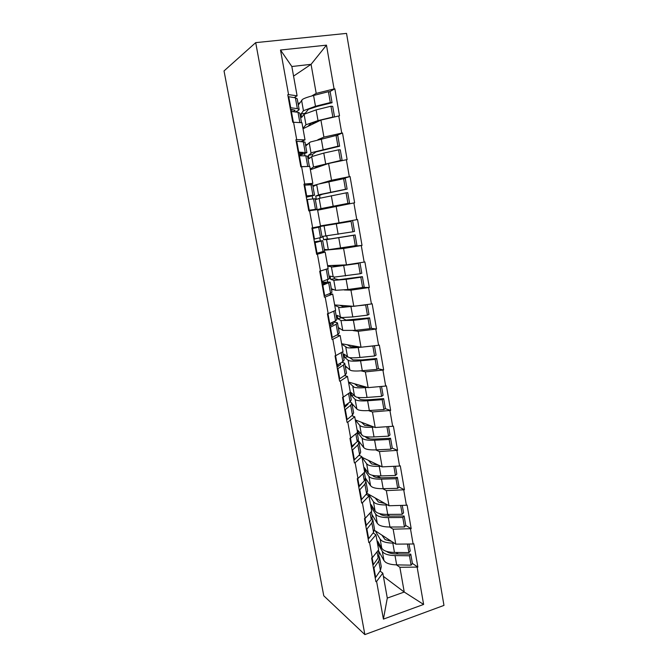 <?xml version="1.0" encoding="UTF-8"?>
<svg xmlns="http://www.w3.org/2000/svg" width="668" height="668" viewBox="0 0 668 668"><rect width="100%" height="100%" fill="white"/><g stroke="black" fill="none" stroke-linecap="round" stroke-linejoin="round"><path stroke-width="1" d="M443.97 605.4L346.533 33.4L255.702 42.635L364.862 634.6L443.97 605.4M293.561 76.102L311.071 64.337L326.468 45.157L280.502 50.025L288.568 94.631L287.774 94.731L292.743 122.219L301.936 122.712L305.017 139.871L301.485 141.441M326.468 45.157L334.075 88.927L334.843 88.827L329.441 91.825M303.021 128.74L320.916 120.09L339.519 115.789L334.843 88.827M338.76 115.898L341.749 133.099L342.509 132.982L336.472 135.504M310.378 169.73L328.572 163.46L347.126 159.585L342.509 132.982M346.366 159.702L349.314 176.669L350.065 176.552L339.954 179.458M317.642 210.203L354.624 202.788L350.065 176.552M353.873 202.922L356.787 219.672L357.53 219.53L362.023 245.423L350.383 246.517M324.414 250.208L343.586 248.479L362.023 245.423M361.279 245.573L364.152 262.09L364.895 261.939L369.329 287.49L362.874 287.374M344.296 289.979L350.942 290.162L369.329 287.49M368.594 287.649L371.425 303.957L372.159 303.79L376.535 329.007L370.656 328.272M353.13 330.593L358.207 331.295L376.535 329.007M375.808 329.182L378.597 345.272L379.324 345.097L383.649 369.988L378.004 368.703M360.979 370.824L365.371 371.892L383.649 369.988M382.923 370.172L385.686 386.054L386.405 385.862L390.663 410.428L385.135 408.632M368.435 410.595L372.452 411.972L390.663 410.428M389.953 410.628L392.675 426.301L393.385 426.101L397.594 450.349L392.124 448.069M375.658 449.881L379.441 451.543L397.594 450.349M396.892 450.558L399.581 466.039L400.282 465.821L404.441 489.769L398.996 487.014M382.706 488.692L386.338 490.613L404.441 489.769M403.739 489.986L406.394 505.258L407.088 505.041L411.187 528.68L405.76 525.474L404.123 515.997L402.779 517.491L404.441 526.985L405.768 525.457M389.628 527.019L393.143 529.181L411.187 528.68M410.494 528.906L413.116 543.986L413.809 543.76L417.859 567.099L412.398 563.433M396.433 564.869L399.873 567.274L417.859 567.099M417.174 567.332L423.621 604.44L383.415 619.119L376.602 581.427L382.814 573.152L380 571.056M317.851 227.254L311.881 227.955L316.649 254.333L317.425 254.174L320.465 270.999L319.696 271.15L324.406 297.176L325.174 297.01L328.172 313.609L327.412 313.776L332.054 339.453L332.814 339.277L335.77 355.652L335.019 355.827L339.603 381.169L340.354 380.977L343.277 397.134L342.525 397.326L347.051 422.326L347.794 422.126L350.675 438.066L349.94 438.275L354.407 462.949L355.142 462.732L357.981 478.472L357.255 478.689L361.664 503.037L362.39 502.812L365.196 518.343L364.469 518.577L368.819 542.608L369.538 542.374L372.31 557.705L371.592 557.947L375.892 581.669L376.602 581.427M311.881 227.947L312.657 227.805L309.568 210.754L317.525 209.543L320.523 226.252L312.657 227.805M293.544 122.11L296.709 139.637L295.916 139.754L300.825 166.866L301.61 166.741L304.733 184.026L303.957 184.151L308.791 210.896L309.568 210.754M305.518 144.998L307.739 144.046M317.893 139.696L323.922 137.115L320.916 120.09M323.922 137.115L341.749 133.099M296.709 139.637L305.017 139.871M312.833 185.729L317.016 184.51M319.321 183.834L331.537 180.26L328.572 163.46M301.61 166.741L309.785 166.424L312.824 183.349L307.556 184.936M331.537 180.26L349.314 176.669M304.733 184.026L312.824 183.349M320.465 225.893L339.052 222.836L336.129 206.253M339.052 222.836L356.787 219.672M327.604 265.664L346.475 264.845L343.586 248.479M317.425 254.174L325.166 252.095L319.262 252.587M325.166 252.095L328.13 268.578L320.465 270.999M346.475 264.845L364.152 262.09M331.495 289.628L333.95 289.695M334.651 304.942L353.789 306.311L350.942 290.162M325.174 297.01L332.706 294.079L328.865 293.928M332.706 294.079L335.628 310.353L328.172 313.609M353.789 306.311L371.425 303.957M338.492 328.564L340.363 328.823M341.624 343.736L361.021 347.235L358.207 331.295M332.814 339.277L340.146 335.52L336.831 334.994M340.146 335.52L343.026 351.577L335.77 355.652M361.021 347.235L378.597 345.272M345.398 367.024L347.009 367.417M348.504 382.054L368.151 387.632L365.371 371.892M340.354 380.977L347.485 376.418L344.404 375.583M347.485 376.418L350.333 392.258L343.277 397.134M368.151 387.632L385.686 386.054M352.22 405.017L353.681 405.518M355.301 419.913L375.191 427.512L372.452 411.972M347.794 422.126L354.733 416.782L351.777 415.671M354.733 416.782L357.547 432.421L350.675 438.066M375.191 427.512L392.675 426.301M358.975 442.55L360.328 443.151M362.014 457.304L382.146 466.882L379.441 451.543M355.142 462.732L361.889 456.628L359 455.259M361.889 456.628L364.661 472.067L357.981 478.472M382.146 466.882L399.581 466.039M365.271 479.44L366.924 480.317M366.982 493.318L389.01 505.751L386.338 490.613M362.39 502.812L368.953 495.965L366.106 494.345M368.953 495.965L371.692 511.212L365.196 518.343M389.01 505.751L406.394 505.258M372.201 516.264L373.462 517.04M374.539 530.334L395.782 544.136L393.143 529.181M369.538 542.374L375.925 534.809L373.103 532.939M375.925 534.809L378.631 549.856L372.31 557.705M395.782 544.136L413.116 543.986M378.706 552.469L379.933 553.329M383.39 576.359L404.24 592.048L399.873 567.274M382.814 573.152L387.29 598.085L404.24 592.048L423.621 604.44M383.415 619.119L387.29 598.085M364.862 634.6L323.78 595.798L224.03 70.925L255.702 42.635M311.639 96L316.198 93.395L311.071 64.337L291.841 66.516L297.101 95.808L294.129 97.595M298.103 103.749L299.782 102.788M316.198 93.395L334.075 88.927M288.568 94.631L297.101 95.808M280.502 50.025L291.841 66.516M398.278 553.981L395.99 552.444M389.878 516.114L386.989 514.41M380.777 477.812L376.944 475.883M370.089 438.884L365.471 436.955M378.355 550.49L383.966 560.569L382.338 551.434L378.213 544.178L377.671 541.155L381.779 548.345L383.332 549.931C385.703 551.501 389.411 552.327 394.462 552.428L408.916 552.603L407.422 544.036M375.241 530.784L380.142 539.176L381.687 540.713C384.05 542.224 387.757 543.017 392.809 543.092L394.187 543.101M381.862 535.093L385.085 539.594L391.565 541.397M383.966 560.569L385.528 562.222C387.908 563.85 391.623 564.736 396.667 564.877L411.104 565.153L409.467 555.776L410.77 554.139L396.374 553.956C392.258 553.872 389.227 553.188 387.273 551.902L386.663 551.417M382.338 551.434L383.891 553.046C386.263 554.624 389.97 555.467 395.022 555.576L409.467 555.776M379.708 558.047L381.278 566.781L380.418 570.447L378.731 561.095L379.616 557.504L378.998 556.269M378.731 561.095L373.946 567.884L375.666 577.394L380.418 570.447M373.395 567.892L373.946 567.884M375.115 577.394L375.666 577.394M411.104 565.153L412.406 563.483L410.77 554.139M408.916 552.603L410.219 550.983L409.008 544.028M372.811 564.677L373.362 564.669L378.163 557.922L379.048 554.373L378.313 550.257M373.362 564.669L372.118 557.772M378.213 544.178L379.265 543.944M371.876 514.427L377.311 523.386L375.658 514.143L371.667 507.713L371.116 504.657L375.099 511.012L376.618 512.406C378.965 513.75 382.672 514.427 387.732 514.41L402.219 514.276L400.675 505.425M368.627 494.245L373.437 501.726L374.957 503.071C377.295 504.365 380.994 505 386.062 504.958L387.557 504.933M375.174 497.944L378.38 502.002L384.985 503.48M377.311 523.386L378.848 524.848C381.203 526.267 384.91 526.994 389.97 527.019L404.441 526.985M375.658 514.143L377.186 515.546C379.533 516.915 383.24 517.6 388.3 517.6L402.779 517.491M379.524 513.558L380.601 514.46C382.539 515.571 385.561 516.122 389.686 516.122L404.123 515.997M372.894 520.121L374.498 529.031L373.562 532.346L371.859 522.869L372.811 519.637L372.076 518.376M371.859 522.869L366.924 529.056L368.661 538.684L373.562 532.346M366.373 529.073L366.924 529.056M368.11 538.7L368.661 538.684M402.219 514.276L403.564 512.799L402.27 505.375M365.78 525.816L371.283 519.662L372.243 516.464L371.366 511.579M366.331 525.799L364.995 518.41M371.667 507.713L372.869 507.446M365.321 477.929L370.573 485.745L368.903 476.384L365.045 470.815L364.486 467.717L368.335 473.211L369.83 474.405C372.151 475.541 375.85 476.042 380.919 475.917L395.439 475.466L393.844 466.314M362.031 457.413L366.649 463.809L368.135 464.953C370.456 466.03 374.147 466.498 379.224 466.339L380.885 466.281M368.394 460.344L371.6 463.934L378.355 465.078M370.573 485.745L372.076 486.997C374.406 488.208 378.113 488.767 383.181 488.675L397.694 488.333L396.007 478.722L397.385 477.378L382.914 477.804C378.781 477.904 375.758 477.486 373.846 476.551L372.41 475.29M368.903 476.384L370.398 477.587C372.719 478.739 376.418 479.257 381.495 479.14L396.007 478.722M365.997 481.72L367.634 490.796L366.623 493.761L364.895 484.158L365.922 481.294L364.995 480.008M364.895 484.158L359.81 489.727L361.572 499.48L366.623 493.761M359.259 489.761L359.81 489.727M361.021 499.505L361.572 499.48M361.747 483.69L358.758 487.022M397.694 488.333L399.055 486.955L397.385 477.378M395.439 475.466L396.825 474.13L395.448 466.239M358.658 486.463L364.31 480.918L365.346 478.071L364.327 472.393M359.217 486.429L357.781 478.53M365.045 470.815L366.44 470.506M358.24 440.412L363.751 447.627L362.056 438.15L358.34 433.457L357.781 430.326L362.949 435.928C365.246 436.839 368.936 437.173 374.022 436.93L388.576 436.154L386.922 426.702M355.334 420.097L359.776 425.424L361.238 426.359C363.526 427.219 367.216 427.503 372.301 427.236L374.18 427.119M361.505 422.276L364.736 425.391L371.7 426.176M363.751 447.627L365.229 448.679C367.534 449.673 371.224 450.065 376.309 449.856L390.855 449.188L389.152 439.452L390.563 438.258L376.059 439.01C371.917 439.202 368.903 438.926 367.008 438.166L365.137 436.555M362.056 438.15L363.526 439.152C365.822 440.087 369.513 440.429 374.598 440.195L389.152 439.452M359.017 442.826L360.678 452.086L359.593 454.683L357.839 444.963L358.95 442.458L357.731 441.181M357.839 444.963L352.604 449.89L354.391 459.768L359.593 454.683M352.053 449.931L352.604 449.89M353.84 459.809L354.391 459.768M355.142 443.627L351.627 447.585M390.855 449.188L392.258 447.952L390.563 438.258M388.576 436.154L389.995 434.977L388.534 426.585M351.443 446.583L357.246 441.673L358.365 439.202L357.196 432.714M352.003 446.55L350.475 438.125M358.34 433.457L360.01 433.106M351.969 403.614L356.846 409.041L355.125 399.447L351.56 395.648L350.984 392.475L355.986 396.967C358.248 397.652 361.931 397.811 367.033 397.443L381.62 396.341L379.917 386.572M348.554 382.321L354.249 387.273C356.512 387.908 360.194 388.016 365.287 387.624L367.5 387.448M354.483 383.749L357.781 386.363L365.079 386.755M356.846 409.041L358.29 409.885C360.57 410.645 364.252 410.862 369.346 410.536L383.933 409.542L382.205 399.673L383.657 398.637L369.112 399.723C364.962 400.015 361.956 399.873 360.085 399.305L357.605 397.335M355.125 399.447L356.57 400.232C358.833 400.934 362.515 401.109 367.617 400.758L382.205 399.673M351.936 403.439L353.631 412.882L352.47 415.095L350.7 405.251L351.886 403.13L350.141 401.885M350.7 405.251L345.306 409.526L347.118 419.537L352.47 415.095M344.746 409.576L345.306 409.526M346.558 419.587L347.118 419.537M348.045 404.082L344.396 407.639M383.933 409.542L385.369 408.457L383.657 398.637M381.62 396.341L383.081 395.314L381.528 386.421M344.137 406.194L350.099 401.919L351.293 399.831L349.974 392.508M344.688 406.144L343.068 397.184M351.56 395.648L353.614 395.222M345.172 365.772L349.857 369.963L348.111 360.244L344.688 357.372L344.112 354.165L348.93 357.514C351.168 357.964 354.842 357.939 359.952 357.455L374.581 356.002L372.827 345.974L364.686 346.826M341.682 344.087L347.176 347.694C349.406 348.086 353.08 348.028 358.19 347.502L360.937 347.218M347.285 344.755L350.733 346.842L358.574 346.792M349.857 369.963L351.268 370.59C353.514 371.124 357.196 371.166 362.298 370.715L376.919 369.379L375.174 359.384L376.66 358.507L362.081 359.927L353.071 359.943L349.623 357.63M348.111 360.244L349.523 360.82C351.76 361.288 355.434 361.288 360.545 360.803L375.174 359.384M344.771 363.542L346.5 373.178L345.256 375.007L343.461 365.029L344.73 363.3L341.991 362.206M343.461 365.029L337.908 368.636L339.745 378.773L345.256 375.007M337.348 368.694L337.908 368.636M339.185 378.831L339.745 378.773M340.855 364.202L337.073 367.166M340.822 364.01L340.062 363.434M376.919 369.379L378.397 368.452L376.66 358.507M374.581 356.002L376.076 355.134L374.431 345.74M336.73 365.262L342.859 361.655L344.129 359.96L342.659 351.777M337.29 365.204L335.57 355.702M344.688 357.372L347.377 356.837M338.292 327.47L342.767 330.393L341.006 320.556L337.732 318.628L337.148 315.371L341.782 317.55L352.779 316.941L367.442 315.146L365.672 304.975L340.004 307.606L334.735 305.385M339.795 305.309L343.602 306.812L352.47 306.211M342.767 330.393L355.159 330.376L369.813 328.689L368.043 318.569L369.571 317.851L345.966 320.081L341.39 317.5M341.006 320.556L353.38 320.339L368.043 318.569M332.681 322.277L333.457 322.268C335.87 322.252 337.215 322.485 337.482 322.953L336.138 324.281L330.409 327.195L332.272 337.474L337.95 334.384L336.138 324.281M337.515 323.128L339.277 332.956L337.95 334.384M329.85 327.27L330.409 327.195M331.712 337.54L332.272 337.474M333.574 323.805L329.65 326.168M333.549 323.671L331.002 323.112M334.96 322.293L334.768 321.241M369.813 328.689L371.325 327.93L369.571 317.851M366.515 304.608L365.672 304.975M367.442 315.146L368.978 314.436L367.241 304.516M329.224 323.788L335.52 320.865L336.872 319.571L335.244 310.511M329.783 323.721L327.963 313.651M337.732 318.628L341.465 317.893M331.328 288.693L335.595 290.321L333.816 280.351L330.693 279.391L330.101 276.101L334.551 277.078L360.211 273.746L358.415 263.442L332.748 267.008L327.696 266.198M331.453 265.497L336.38 266.265L358.415 263.442M335.595 290.321L347.919 289.511L362.607 287.474L360.82 277.212L362.39 276.661L338.776 279.708L334.451 278.673L334.159 277.07M333.816 280.351L346.124 279.349L360.82 277.212M321.801 282.773L326.184 282.798L322.135 284.618M321.709 282.288L330.142 282.08L322.819 285.203L324.698 295.623L330.551 293.235L328.706 282.998M330.159 282.188L331.963 292.217L330.551 293.235M322.252 285.286L322.819 285.203M324.139 295.699L324.698 295.623M327.679 281.854L327.312 279.817M362.607 287.474L364.169 286.881L362.39 276.661M319.721 271.308L327.345 268.828M360.211 273.746L361.789 273.204L359.994 262.95M321.617 281.762L329.524 278.656L327.738 268.703M322.176 281.679L320.289 271.216M330.693 279.391L334.451 278.673M324.272 249.44L328.33 249.732L326.527 239.628L323.562 239.662L322.961 236.33L352.888 231.796L351.067 221.359L317.776 226.869M317.759 226.794L351.067 221.359M328.33 249.732L355.318 245.707L353.506 235.311L355.109 234.936L330.401 238.919L327.345 238.969L326.836 236.121M326.527 239.628L353.506 235.311M314.403 241.916L318.719 241.399L314.519 242.526M311.948 228.306L316.231 227.613L311.981 228.506M314.377 241.749L322.702 240.68L315.121 242.651L317.033 253.205L323.053 251.544L321.183 241.173M311.931 228.256L320.222 226.886L311.989 228.573M322.711 240.714L324.548 250.951L323.053 251.544M314.553 242.743L315.121 242.651M316.465 253.297L317.033 253.205M320.306 240.889L319.755 237.85M355.318 245.707L356.912 245.281L355.109 234.936M352.888 231.796L354.499 231.429L352.687 221.033M313.91 239.177L322.076 237.207L320.231 226.903M314.478 239.077L312.557 228.473M323.562 239.662L327.345 238.969M317.534 209.577L320.974 208.616L319.137 198.388L316.34 199.44L315.739 196.058L319.797 194.547L345.465 189.294L343.619 178.715L317.943 184.209L312.975 186.531M320.039 198.12L319.546 195.382L322.427 194.229L347.118 189.102L345.281 178.573L343.619 178.715M320.974 208.616L347.928 203.389L346.091 192.86L347.736 192.651L349.564 203.139L347.928 203.389M319.137 198.388L346.091 192.86M317.584 209.886L325.934 207.664L349.564 203.139M306.286 197.043L307.464 196.776L307.355 196.15M308.775 210.787L313.033 209.861L308.708 210.445M308.791 210.879L317.033 209.134L309.251 210.211L307.322 199.515L315.171 198.73L317.033 209.109M306.32 197.252L314.536 195.206L306.662 195.891L304.717 185.145L304.157 185.261M306.754 199.623L307.322 199.515M308.691 210.32L309.251 210.211M312.741 198.88L312.206 195.908M314.528 195.165L312.657 184.752L304.717 185.145M347.118 189.102L345.465 189.294M306.094 196.008L306.662 195.891M307.464 196.776L310.52 195.933L306.144 196.283M315.739 196.058L319.546 195.382M310.278 169.188L313.517 166.967L311.664 156.604L309.034 158.7L308.416 155.277L312.273 152.463L337.941 146.217L336.071 135.495L310.395 141.992L305.694 145.991M312.532 156.137L312.257 154.617L315.997 151.903L339.636 146.208L337.774 135.537L336.071 135.495M313.517 166.967L340.438 160.504L338.576 149.824L340.262 149.807L342.116 160.429L340.438 160.504M311.664 156.604L323.771 153.089L338.576 149.824M314.319 168.369L318.477 165.831L342.116 160.429M298.688 155.068L299.857 154.709L299.556 153.014M298.788 155.619L306.888 152.655L298.746 152.12L296.776 141.232L296.208 141.357M308.215 166.482L307.748 166.482L305.835 155.836L307.531 156.22L309.368 166.441M305.835 155.836L299.414 155.794L301.377 166.641L307.748 166.482M298.846 155.92L299.414 155.794M300.809 166.758L301.377 166.641M304.992 155.828L304.633 153.824M306.871 152.538L304.992 142.067L296.776 141.232M339.636 146.208L337.941 146.217M298.178 152.246L298.746 152.12M299.857 154.709L302.854 153.389L298.312 152.997M308.416 155.277L312.257 154.617M302.938 128.281L305.961 124.766L304.082 114.27L301.627 117.434L301.009 113.977L303.447 110.713L315.48 106.254L330.318 102.555L328.422 91.691L313.576 95.491C308.399 96.827 304.792 98.071 302.754 99.223L298.32 104.943M304.925 113.61L308.416 109.335L317.275 106.412L332.063 102.738L330.176 91.917L328.422 91.691M305.961 124.766L318.018 120.599L332.848 117.034L330.961 106.22L332.697 106.379L334.526 116.892M304.082 114.27L316.123 109.878L330.961 106.22M307.881 126.394L310.929 123.446L319.513 120.766M295.089 111.932L295.515 111.773C297.853 110.871 299.064 110.128 299.147 109.527L297.344 108.642L290.722 107.748L288.726 96.71L288.15 96.843M299.849 122.561L298.003 112.299L299.798 113.142L301.51 122.687M298.003 112.299L291.398 111.472L293.327 122.144M290.822 111.606L291.398 111.472M297.135 112.191L296.951 111.18M333.666 117.092L332.848 117.034M299.114 109.335L297.218 98.797L295.398 97.804L288.726 96.71M332.063 102.738L330.318 102.555M290.154 107.89L290.722 107.748M293.127 111.69L295.081 110.27L290.38 109.126M301.009 113.977L304.875 113.335M381.779 548.345L380.142 539.176M396.667 564.877L395.022 555.576M394.462 552.428L392.809 543.092M378.163 557.922L377.061 551.81M375.099 511.012L373.437 501.726M389.97 527.019L388.3 517.6M387.732 514.41L386.062 504.958M371.283 519.662L370.08 512.982M368.335 473.211L366.649 463.809M383.181 488.675L381.495 479.14M380.919 475.917L379.224 466.339M364.31 480.918L363.008 473.662M361.488 434.943L359.776 425.424M352.637 446.65L352.529 446.057M376.309 449.856L374.598 440.195M374.022 436.93L372.301 427.236M357.246 441.673L355.844 433.824M354.549 396.199L352.821 386.555M345.431 406.82L345.231 405.718M369.346 410.536L367.617 400.758M367.033 397.443L365.287 387.624M350.099 401.919L348.579 393.469M347.527 356.954L345.782 347.201M338.142 366.481L337.849 364.845M362.298 370.715L360.545 360.803M359.952 357.455L358.19 347.502M342.859 361.655L341.223 352.587M340.413 317.225L338.643 307.338M330.752 325.608L330.359 323.429M355.159 330.376L353.38 320.339M352.779 316.941L350.992 306.863M335.52 320.865L333.775 311.154M333.207 276.978L331.42 266.966M323.27 284.201L322.995 282.689M347.919 289.511L346.124 279.349M345.515 275.909L343.711 265.697M328.088 279.533L326.234 269.254M325.909 236.213L324.097 226.076M315.68 242.242L315.597 241.741M340.596 248.112L338.768 237.816M338.158 234.326L336.321 223.98M320.556 237.658L318.678 227.237M318.519 194.922L316.682 184.652M315.455 209.301L313.559 198.788M333.173 206.17L331.32 195.732M330.693 192.2L328.84 181.721M312.925 195.231L311.021 184.669M311.037 153.097L309.175 142.685M325.65 163.668L323.771 153.089M323.137 149.515L321.258 138.894M305.184 152.229L303.264 141.524M303.447 110.713L301.56 100.175M292.058 111.556L291.649 109.293M318.018 120.599L316.123 109.878M315.48 106.254L313.576 95.491M297.344 108.642L295.398 97.804"/></g></svg>
